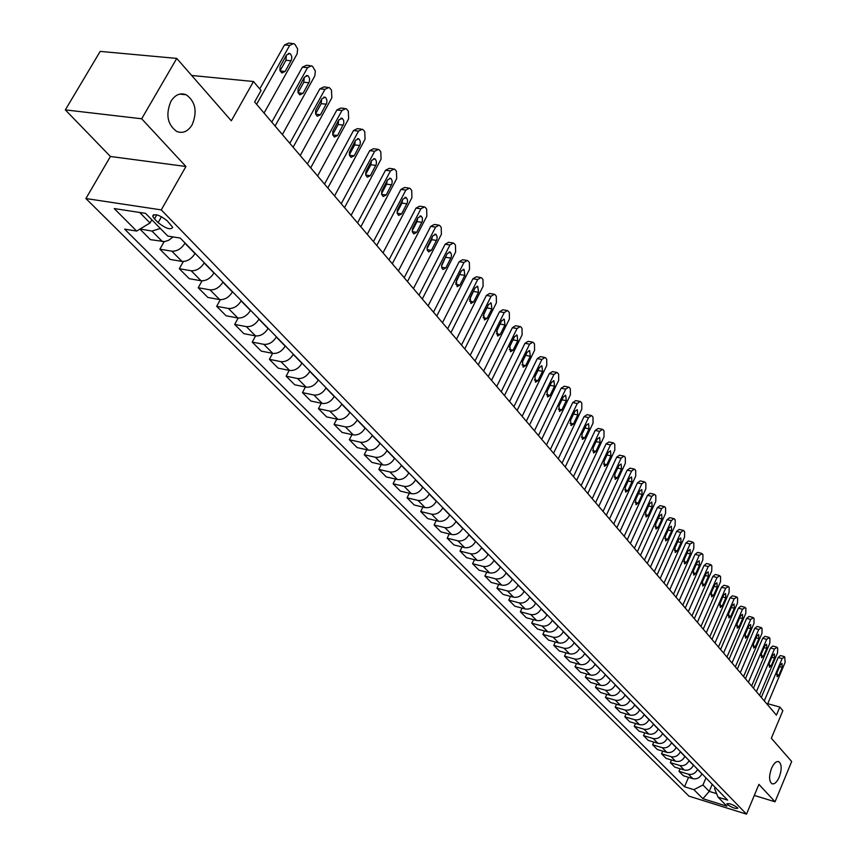 <?xml version="1.0" encoding="UTF-8"?>
<svg xmlns="http://www.w3.org/2000/svg" width="857" height="857" viewBox="0 0 857 857"><rect width="100%" height="100%" fill="white"/><g stroke="black" fill="none" stroke-linecap="round" stroke-linejoin="round"><path stroke-width="1.29" d="M771.504 768.386C773.892 763.169 776.346 760.941 778.874 761.702C781.777 764.294 781.916 769.404 779.281 777.02C776.913 782.259 774.449 784.498 771.9 783.748C768.997 781.156 768.858 776.046 771.504 768.386M170.918 101.308C175.182 94.666 180.291 92.492 186.248 94.784C195.567 101.694 197.517 111.721 192.118 124.865C187.887 131.56 182.755 133.756 176.724 131.464C167.404 124.586 165.476 114.538 170.918 101.308M737.406 807.615C732.703 804.434 729.189 803.159 726.875 803.802L727.282 804.466C731.985 807.648 735.488 808.912 737.813 808.269L737.406 807.615M85.904 198.535L688.942 796.142L746.511 814.15L161.277 209.89L85.904 198.535L110.424 156.477L185.926 166.494L141.684 118.78L65.325 109.889L110.424 156.477M65.325 109.889L100.194 51.399L176.756 58.415L231.315 120.805L253.49 81.511L191.668 75.47M754.299 795.435L775.049 801.788L791.675 761.519L771.332 738.252L782.859 710.657L779.816 707.046L767.743 703.715M141.684 118.78L176.756 58.415M253.49 81.511L261.064 90.521L254.625 101.972L776.421 715.156L779.816 707.046M154.496 218.931L158.138 222.659C165.819 228.605 170.682 230.169 172.707 227.362L167.34 220.913C159.616 214.914 154.731 213.339 152.707 216.178L154.496 218.931L156.81 214.85M139.702 212.472L150.018 222.959L136.659 231.069L124.629 229.14L684.507 786.758L688.546 777.342M136.659 231.069L114.227 208.572L145.54 213.361L167.79 236.061L180.227 238.053L727.647 800.149L718.059 797.171L726.897 806.191L702.89 798.692L693.902 789.672L684.507 786.758M185.926 166.494L161.277 209.89M775.049 801.788L758.906 784.38L746.511 814.15M718.059 797.171L714.567 788.558L715.113 787.272M712.242 784.326L709.253 791.386L716.634 793.668M151.828 219.778L150.018 222.959M185.091 243.034L184.962 243.259C181.341 248.776 176.97 251.412 171.839 251.176L159.895 249.194L164.148 241.653M195.139 253.351L195.01 253.576C191.422 259.06 187.072 261.674 181.963 261.417L170.05 259.403L159.895 249.194M204.287 262.756L204.17 262.97C200.613 268.434 196.274 271.026 191.186 270.758L179.306 268.712L183.334 261.514M214.079 272.805L213.961 273.029C210.436 278.461 206.13 281.032 201.052 280.753L189.204 278.675L179.306 268.712M223.002 281.974L222.884 282.189C219.392 287.598 215.107 290.148 210.04 289.848L198.235 287.748L202.048 280.85M232.558 291.776L232.44 291.991C228.969 297.368 224.705 299.907 219.66 299.596L207.887 297.454L198.235 287.748M241.256 300.711L241.138 300.925C237.7 306.281 233.458 308.799 228.433 308.466L216.682 306.313L220.324 299.682M250.565 310.277L250.448 310.491C247.041 315.815 242.831 318.311 237.807 317.968L226.098 315.783L216.682 306.313M259.06 318.997L258.943 319.211C255.557 324.503 251.369 326.978 246.366 326.624L234.689 324.417L238.16 318.022M268.145 328.317L268.027 328.531C264.674 333.812 260.507 336.265 255.515 335.901L243.87 333.662L234.689 324.417M276.425 336.822L276.308 337.037C272.987 342.286 268.83 344.728 263.86 344.343L252.247 342.082L255.579 335.912M285.295 345.928L285.177 346.142C281.878 351.37 277.754 353.78 272.794 353.395L261.224 351.102L252.247 342.082M293.373 354.23L293.265 354.444C289.987 359.64 285.884 362.04 280.946 361.643L269.398 359.329L272.59 353.352M302.028 363.122L301.921 363.325C298.675 368.499 294.583 370.888 289.666 370.47L278.15 368.135L269.398 359.329M309.923 371.22L309.816 371.435C306.592 376.587 302.521 378.944 297.615 378.526L286.142 376.169L289.205 370.374M318.375 379.897L318.268 380.112C315.065 385.232 311.027 387.578 306.131 387.15L294.69 384.772L286.142 376.169M326.089 387.814L325.981 388.017C322.8 393.127 318.772 395.452 313.908 395.013L302.489 392.624L305.435 387M334.337 396.288L334.23 396.502C331.081 401.579 327.074 403.883 322.221 403.433L310.845 401.022L302.489 392.624M341.868 404.022L341.761 404.225C338.633 409.282 334.648 411.585 329.806 411.114L318.461 408.682L321.3 403.24M349.935 412.303L349.827 412.506C346.721 417.541 342.757 419.823 337.937 419.341L326.624 416.898L318.461 408.682M357.294 419.855L357.187 420.059C354.112 425.072 350.159 427.332 345.35 426.85L334.069 424.386L336.801 419.094M365.168 427.954L365.071 428.157C362.018 433.139 358.087 435.388 353.298 434.895L342.05 432.41L334.069 424.386M372.367 435.335L372.259 435.538C369.228 440.498 365.318 442.737 360.54 442.233L349.335 439.727L351.959 434.595M380.069 443.251L379.972 443.444C376.951 448.393 373.074 450.6 368.306 450.096L357.123 447.579L349.335 439.727M387.096 450.471L387 450.664C384.011 455.581 380.144 457.788 375.398 457.263L364.246 454.735L366.785 449.754M394.638 458.206L394.531 458.399C391.563 463.294 387.718 465.48 382.983 464.955L371.874 462.405L364.246 454.735M401.505 465.265L401.408 465.458C398.462 470.332 394.627 472.507 389.914 471.971L378.837 469.411L381.279 464.558M408.875 472.828L408.778 473.021C405.854 477.874 402.04 480.027 397.337 479.492L386.293 476.91L378.837 469.411M415.602 479.738L415.506 479.931C412.603 484.762 408.8 486.905 404.118 486.348L393.106 483.766L395.463 479.052M422.812 487.13L422.715 487.333C419.834 492.132 416.052 494.264 411.381 493.707L400.401 491.104L393.106 483.766M429.389 493.889L429.293 494.082C426.432 498.87 422.672 500.981 418.012 500.424L407.064 497.799L409.346 493.225M436.438 501.131L436.342 501.324C433.503 506.091 429.764 508.19 425.126 507.612L414.21 504.987L407.064 497.799M442.876 507.74L442.78 507.933C439.962 512.679 436.234 514.768 431.617 514.189L420.723 511.543L422.93 507.087M449.786 514.832L449.689 515.025C446.883 519.749 443.176 521.817 438.57 521.227L427.718 518.581L420.723 511.543M456.085 521.302L455.988 521.495C453.203 526.198 449.518 528.255 444.922 527.666L434.103 524.998L436.234 520.66M462.844 528.233L462.748 528.426C459.984 533.118 456.31 535.154 451.735 534.554L440.948 531.886L434.103 524.998M469.015 534.575L468.918 534.768C466.176 539.428 462.523 541.463 457.949 540.853L447.193 538.175L449.261 533.943M475.624 541.367L475.539 541.56C472.807 546.198 469.175 548.223 464.623 547.612L453.899 544.913L447.193 538.175M481.666 547.569L481.58 547.762C478.87 552.39 475.249 554.393 470.718 553.772L460.016 551.072L462.019 546.948M488.147 554.222L488.062 554.415C485.373 559.021 481.763 561.014 477.242 560.392L466.583 557.671L460.016 551.072M494.071 560.307L493.975 560.489C491.307 565.074 487.719 567.055 483.209 566.423L472.582 563.702L474.51 559.696M500.413 566.82L500.327 567.002C497.671 571.576 494.103 573.537 489.604 572.904L479.009 570.173L472.582 563.702M506.219 572.776L506.123 572.958C503.488 577.511 499.931 579.461 495.453 578.829L484.891 576.086L486.755 572.176M512.432 579.161L512.347 579.343C509.722 583.874 506.187 585.813 501.72 585.17L491.19 582.428L484.891 576.086M518.11 584.999L518.024 585.181C515.421 589.691 511.897 591.619 507.451 590.966L496.953 588.213L498.763 584.399M524.205 591.255L524.12 591.437C521.538 595.926 518.024 597.843 513.589 597.19L503.123 594.426L496.953 588.213M529.776 596.975L529.69 597.158C527.119 601.625 523.627 603.532 519.213 602.878L508.769 600.104L510.526 596.376M535.754 603.103L535.668 603.285C533.118 607.742 529.637 609.638 525.234 608.973L514.821 606.199L508.769 600.104M541.206 608.706L541.131 608.888C538.592 613.323 535.122 615.208 530.729 614.544L520.36 611.759L522.063 608.127M547.066 614.726L546.98 614.908C544.463 619.322 541.013 621.196 536.643 620.522L526.294 617.726L520.36 611.759M552.422 620.222L552.337 620.404C549.83 624.796 546.402 626.66 542.031 625.985L531.715 623.189L533.375 619.643M558.164 626.113L558.078 626.296C555.593 630.677 552.176 632.53 547.827 631.845L537.543 629.049L531.715 623.189M563.413 631.513L563.328 631.684C560.853 636.044 557.446 637.887 553.119 637.201L542.867 634.394L544.474 630.934M569.048 637.287L568.962 637.469C566.509 641.807 563.113 643.639 558.796 642.954L548.576 640.136L542.867 634.394M574.19 642.579L574.115 642.75C571.673 647.078 568.287 648.899 563.981 648.213L553.793 645.385L555.357 642.011M579.718 648.246L579.643 648.428C577.211 652.734 573.847 654.544 569.551 653.848L559.396 651.02L553.793 645.385M584.774 653.441L584.688 653.612C582.278 657.908 578.925 659.697 574.651 659.001L564.517 656.173L566.027 652.873M590.194 659.001L590.109 659.183C587.709 663.457 584.378 665.236 580.114 664.539L570.012 661.7L564.517 656.173M595.144 664.089L595.069 664.271C592.68 668.524 589.359 670.303 585.106 669.596L575.036 666.757L576.515 663.532M600.468 669.553L600.393 669.724C598.015 673.966 594.715 675.734 590.473 675.027L580.435 672.188L575.036 666.757M605.331 674.545L605.256 674.727C602.899 678.948 599.6 680.704 595.379 679.987L585.363 677.148L586.799 673.988M610.548 679.912L610.473 680.083C608.127 684.293 604.849 686.039 600.639 685.321L590.655 682.472L585.363 677.148M615.326 684.807L615.251 684.979C612.916 689.178 609.648 690.913 605.449 690.196L595.497 687.346L596.89 684.25M620.447 690.078L620.372 690.249C618.058 694.416 614.812 696.152 610.623 695.423L600.703 692.574L595.497 687.346M625.139 694.888L625.064 695.059C622.76 699.216 619.525 700.93 615.347 700.212L605.449 697.352L606.81 694.331M630.174 700.051L630.099 700.223C627.806 704.368 624.582 706.072 620.425 705.343L610.559 702.483L605.449 697.352M634.769 704.775L634.694 704.947C632.423 709.071 629.209 710.774 625.064 710.046L615.23 707.186L616.547 704.218M639.708 709.853L639.643 710.024C637.372 714.127 634.18 715.82 630.045 715.092L620.232 712.221L615.23 707.186M644.228 714.492L644.164 714.663C641.904 718.755 638.722 720.437 634.598 719.709L624.817 716.838L626.103 713.935M649.081 719.473L649.017 719.644C646.778 723.726 643.596 725.397 639.493 724.658L629.745 721.787L624.817 716.838M653.527 724.036L653.452 724.197C651.224 728.268 648.063 729.928 643.971 729.189L634.244 726.318L635.498 723.479M658.294 728.932L658.219 729.093C656.001 733.142 652.863 734.803 648.77 734.053L639.086 731.182L634.244 726.318M662.654 733.41L662.579 733.571C660.383 737.609 657.244 739.248 653.173 738.509L643.511 735.627L644.732 732.853M667.335 738.22L667.26 738.38C665.075 742.398 661.958 744.037 657.897 743.287L648.256 740.416L643.511 735.627M671.62 742.623L671.545 742.783C669.371 746.79 666.264 748.418 662.215 747.668L652.606 744.787L653.795 742.066M676.227 747.347L676.152 747.508C673.988 751.493 670.892 753.11 666.853 752.36L657.276 749.479L652.606 744.787M680.437 751.664L680.362 751.825C678.208 755.799 675.123 757.417 671.106 756.667L661.55 753.774L662.707 751.118M684.957 756.313L684.882 756.474C682.75 760.427 679.676 762.034 675.659 761.284L666.135 758.391L661.55 753.774M689.092 760.555L689.028 760.716C686.896 764.669 683.832 766.254 679.837 765.505L670.335 762.623L671.47 760.009M693.538 765.119L693.474 765.28C691.353 769.211 688.3 770.797 684.314 770.047L674.855 767.154L670.335 762.623M697.609 769.297L697.534 769.457C695.434 773.378 692.392 774.953 688.417 774.192L678.98 771.311L680.083 768.75M701.979 773.785L701.904 773.946C699.815 777.845 696.784 779.42 692.831 778.659L683.415 775.767L678.98 771.311M705.975 777.899L702.954 784.991L709.253 791.386L702.89 798.692M160.345 228.465L151.978 231.069L140.077 228.99M173.114 236.907L168.583 240.324L164.565 241.61L150.404 239.639L139.98 229.162M693.902 789.672L702.954 784.991M256.607 104.297L289.677 45.389L293.78 43.514L295.054 44.553L297.636 48.935L297.143 53.841L264.063 113.06M291.98 43.364L288.605 43.086L284.503 44.96L259.746 88.957M286.484 55.019L289.795 53.509L290.544 54.045L291.755 56.53L291.584 59.647L285.135 71.442L281.803 72.963L279.971 70.542L280.014 66.835L286.484 55.019M286.367 55.244L285.949 60.279L280.057 70.799M275.097 126.033L307.556 67.639L311.584 65.764L312.816 66.75L315.333 71.035L314.83 75.877L282.371 134.57M309.88 65.603L306.442 65.293L302.403 67.178L271.798 122.155M304.417 77.162L307.663 75.652L308.391 76.166L309.559 78.608L309.377 81.672L303.057 93.349L299.779 94.881L298.011 92.513L298.065 88.871L304.417 77.162M304.256 77.441L303.796 82.251L298.043 92.61M293.126 147.211L324.974 89.342L328.938 87.446L330.116 88.4L331.488 90.103L331.82 97.859L300.207 155.535M327.331 87.285L323.828 86.943L319.865 88.839L289.816 143.323M321.889 98.748L325.082 97.227L325.789 97.73L326.913 100.119L326.731 103.129L320.518 114.699L317.294 116.241L315.59 113.927L315.655 110.349L321.889 98.748M321.696 99.091L321.182 103.665L315.58 113.863M310.695 167.865L341.964 110.489L345.864 108.582L346.999 109.503L348.328 111.174L348.638 118.802L317.593 175.974M344.343 108.421L340.786 108.057L336.887 109.953L307.384 163.976M338.922 119.798L342.425 118.47L343.711 120.537L343.796 123.483L337.551 135.524L334.38 137.066L332.73 134.806L332.795 131.292L338.922 119.798M338.697 120.205L338.14 124.544L332.677 134.592M327.824 187.994L358.537 131.121L362.372 129.203L363.464 130.093L364.761 131.71L365.05 139.23L334.562 195.91M360.926 129.043L357.326 128.646L353.491 130.553L324.514 184.105M355.537 140.323L358.622 138.78L359.297 139.263L360.347 141.555L360.154 144.469L354.166 155.824L351.049 157.388L349.442 155.171L349.377 152.278L355.537 140.323M355.28 140.805L354.691 144.908L349.356 154.796M344.535 207.63L374.702 151.25L378.473 149.332L379.522 150.179L380.787 151.764L381.054 159.166L351.102 215.353M377.101 149.161L373.459 148.743L369.688 150.661L341.225 203.741M371.745 160.355L374.788 158.802L375.441 159.273L376.459 161.523L376.255 164.383L370.374 175.642L367.31 177.206L365.757 175.032L365.843 171.636L371.745 160.355M371.445 160.923L370.835 164.78L365.639 174.496M360.84 226.794L390.481 170.897L394.188 168.968L395.195 169.782L396.437 171.336L396.684 178.62L367.257 234.325M392.892 168.808L389.207 168.347L385.5 170.275L357.54 222.906M387.568 179.895L390.556 178.342L391.199 178.802L392.174 181.009L391.97 183.816L386.196 194.978L383.175 196.553L381.665 194.421L381.772 191.079L387.568 179.895M387.225 180.559L386.582 184.18L381.536 193.714M376.759 245.488L405.886 190.072L409.539 188.133L410.503 188.926L411.714 190.436L411.938 197.624L383.015 252.847M408.296 187.972L404.59 187.49L400.926 189.429L373.448 241.61M403.015 198.985L406.282 197.613L407.525 200.024L407.311 202.798L401.633 213.864L398.666 215.439L397.209 213.35L397.316 210.061L403.015 198.985M402.619 199.735L401.965 203.12L397.059 212.472M392.292 263.752L420.926 208.808L424.515 206.858L425.458 207.619L426.636 209.097L426.84 216.168L398.409 270.93M423.337 206.698L419.598 206.194L415.999 208.133L388.992 259.875M418.098 217.614L421.301 216.232L422.415 218.096L422.297 221.331L416.716 232.301L413.792 233.886L412.378 231.84L412.496 228.605L418.098 217.614M417.648 218.471L416.995 221.62L412.228 230.779M407.461 281.578L435.613 227.094L439.159 225.145L440.059 225.873L441.205 227.319L441.398 234.293L413.438 288.595M438.034 224.984L434.274 224.448L430.728 226.398L404.172 277.711M432.828 235.814L435.988 234.422L437.156 236.746L436.941 239.435L431.446 250.308L428.575 251.894L427.193 249.89L427.182 247.234L432.828 235.814M432.324 236.789L431.671 239.692L427.043 248.648M422.287 298.997L449.968 244.973L453.449 243.013L454.328 243.72L455.453 245.123L455.624 252.012L428.114 305.853M452.389 242.852L448.597 242.295L445.115 244.256L418.998 295.129M447.225 253.597L450.321 252.194L451.457 254.486L451.243 257.121L445.844 267.898L443.015 269.494L441.805 267.984L441.666 264.92L447.225 253.597M446.658 254.7L441.537 266.088M436.77 316.019L464.001 262.435L467.429 260.474L468.265 261.16L469.368 262.531L469.529 269.312L442.469 322.714M466.412 260.324L462.609 259.746L459.181 261.706L433.481 312.152M461.291 270.973L464.055 269.398L464.848 275.365L459.909 285.092L457.124 286.699L456.331 280.732L461.291 270.973M460.659 272.226L455.699 283.121M450.921 332.645L477.713 279.521L481.088 277.55L481.902 278.204L482.973 279.553L483.112 286.238L456.492 339.19M480.124 277.389L476.299 276.79L472.925 278.761L447.643 328.788M475.046 287.963L477.756 286.377L478.517 292.258L473.653 301.91L470.922 303.507L470.172 297.636L475.046 287.963M474.328 289.377L469.561 299.746M464.751 348.906L491.125 296.211L494.446 294.24L495.228 294.872L496.289 296.19L496.407 302.789L470.204 355.312M493.536 294.09L489.69 293.469L486.369 295.44L461.484 345.06M488.49 304.578L491.168 302.992L491.886 308.766L487.108 318.343L484.409 319.95L483.691 314.176L488.49 304.578M487.687 306.174L483.134 315.976M478.281 364.803L504.237 312.548L507.515 310.566L508.265 311.187L509.304 312.473L509.412 318.975L483.616 371.07M506.637 310.416L502.791 309.773L499.513 311.755L475.024 360.968M501.645 320.829L504.28 319.233L504.966 324.932L500.252 334.423L497.596 336.03L496.921 330.341L501.645 320.829M500.734 322.65L496.417 331.809M491.522 380.358L517.071 328.52L520.295 326.538L521.024 327.138L522.031 328.402L522.127 334.819L496.728 386.486M519.46 326.399L515.603 325.735L512.368 327.717L488.265 376.534M514.511 336.715L517.103 335.13L517.757 340.732L513.129 350.159L510.504 351.766L509.861 346.164L514.511 336.715M513.461 338.836L509.454 347.224M504.462 395.57L529.626 344.16L532.808 342.168L533.515 342.746L534.5 343.978L534.575 350.32L509.561 401.569M532.004 342.029L528.137 341.354L524.955 343.325L501.216 391.756M527.098 352.27L529.658 350.674L530.279 356.201L525.716 365.543L523.134 367.16L522.513 361.643L527.098 352.27M525.823 354.873L522.309 362.125M517.135 410.46L541.924 359.458L545.052 357.476L545.727 358.033L546.702 359.233L546.766 365.489L522.127 416.331M544.291 357.337L540.413 356.63L537.285 358.622L513.9 406.657M539.417 367.492L541.935 365.896L542.535 371.338L538.035 380.615L535.496 382.222L534.907 376.791L539.417 367.492M529.54 425.029L553.954 374.445L557.039 372.452L557.693 372.988L558.635 374.177L558.689 380.347L534.425 430.782M556.311 372.313L552.433 371.595L549.337 373.588L526.305 421.237M551.479 382.404L553.965 380.797L554.533 386.164L550.098 395.366L547.602 396.973L547.034 391.617L551.479 382.404M541.678 439.298L565.727 389.11L568.769 387.118L569.412 387.643L570.333 388.799L570.376 394.895L546.466 444.922M568.073 386.989L564.195 386.25L561.153 388.242L538.453 435.517M563.295 396.995L565.738 395.388L566.284 400.68L561.913 409.807L559.45 411.424L558.914 406.132L563.295 396.995M553.568 453.267L577.275 403.476L580.264 401.483L580.885 401.987L581.796 403.122L581.817 409.143L558.25 458.784M579.6 401.355L575.722 400.605L572.722 402.597L550.355 449.497M574.865 411.285L577.275 409.678L577.789 414.895L573.483 423.947L571.062 425.565L570.548 420.358L574.865 411.285M565.213 466.958L588.577 417.552L591.523 415.559L592.123 416.041L593.012 417.155L593.033 423.101L569.798 472.357M590.891 415.431L587.013 414.67L584.056 416.652L562.01 463.187M586.199 425.286L588.566 423.679L589.059 428.821L584.828 437.809L582.428 439.427L581.946 434.285L586.199 425.286M576.622 480.359L599.654 431.339L602.557 429.346L603.135 429.818L604.014 430.91L604.014 436.781L581.121 485.651M601.957 429.228L598.068 428.446L595.154 430.439L573.429 476.61M597.297 439.009L599.643 437.402L600.104 442.469L595.926 451.382L593.569 453.01L593.108 447.932L597.297 439.009M587.795 493.503L610.505 444.858L613.376 442.865L613.933 443.315L614.79 444.387L614.79 450.193L592.208 498.678M612.798 442.748L608.92 441.944L606.038 443.937L584.613 489.754M608.181 452.453L610.495 450.846L610.934 455.849L606.81 464.698L604.485 466.315L604.046 461.312L608.181 452.453M598.754 506.369L621.143 458.109L623.971 456.106L624.517 456.556L625.353 457.606L625.342 463.326L603.071 511.447M623.414 455.999L619.547 455.185L616.708 457.177L595.583 502.641M618.85 465.63L621.121 464.023L621.55 468.961L617.479 477.735L615.187 479.352L614.769 474.424L618.85 465.63M609.488 518.988L631.577 471.093L634.362 469.1L634.898 469.529L635.712 470.557L635.69 476.213L613.73 523.97M633.837 468.983L629.97 468.168L627.174 470.161L606.327 515.271M629.306 478.549L631.555 476.942L631.952 481.816L627.945 490.525L625.685 492.143L625.289 487.279L629.306 478.549M620.018 531.361L641.807 483.83L644.56 481.838L645.064 482.255L645.878 483.262L645.846 488.854L624.175 536.246M644.046 481.73L640.179 480.895L637.426 482.887L616.869 527.666M639.568 491.222L641.775 489.615L642.161 494.425L638.208 503.07L635.98 504.687L635.594 499.877L639.568 491.222M630.345 543.499L651.834 496.321L654.555 494.328L655.048 494.735L655.841 495.721L655.798 501.249L634.416 548.287M654.062 494.221L650.206 493.375L647.485 495.367L627.206 539.814M649.627 503.648L651.802 502.041L652.166 506.787L648.267 515.368L646.071 516.985L645.707 512.24L649.627 503.648M640.468 555.4L661.679 508.576L664.357 506.583L664.839 506.98L665.61 507.944L665.568 513.418L644.464 560.092M663.886 506.476L660.04 505.63L657.362 507.612L637.34 551.726M659.494 515.839L661.647 514.232L661.99 518.913L658.133 527.441L655.969 529.048L655.626 524.366L659.494 515.839M650.409 567.077L671.342 520.606L673.977 518.614L674.448 518.988L675.209 519.942L675.145 525.352L654.33 571.683M673.527 518.506L669.692 517.649L667.046 519.631L647.292 563.413M669.178 527.794L671.299 526.198L671.62 530.826L667.817 539.278L665.685 540.896L665.364 536.268L669.178 527.794M660.158 578.529L680.812 532.401L683.425 530.408L683.875 530.783L684.625 531.715L684.55 537.06L664.004 583.049M682.986 530.312L679.162 529.433L676.548 531.426L657.051 574.886M678.669 539.535L680.769 537.928L681.079 542.502L677.33 550.89L675.22 552.508L674.909 547.944L678.669 539.535M669.724 589.777L690.11 543.981L693.131 542.352L693.859 543.274L693.784 548.555L673.495 594.212M692.274 541.903L688.45 541.013L685.879 542.995L666.628 586.134M688 551.051L690.067 549.455L690.356 553.965L686.65 562.299L684.572 563.906L684.282 559.396L688 551.051M679.108 600.811L699.248 555.347L702.215 553.718L702.933 554.618L702.847 559.846L682.815 605.16M701.39 553.268L697.577 552.379L695.027 554.361L676.034 597.19M697.148 562.363L699.194 560.767L699.473 565.224L695.809 573.494L693.752 575.101L693.484 570.644L697.148 562.363M688.332 611.641L708.214 566.52L711.128 564.87L711.835 565.759L711.749 570.923L691.974 615.915M710.335 564.442L706.532 563.542L704.026 565.524L685.257 608.031M706.136 573.462L708.15 571.865L708.418 576.279L704.808 584.485L702.772 586.092L702.515 581.689L706.136 573.462M697.384 622.278L717.02 577.479L719.891 575.829L720.587 576.697L720.491 581.807L700.951 626.478M719.119 575.401L715.327 574.501L712.853 576.472L694.32 618.679M714.963 584.367L716.955 582.771L717.202 587.131L713.635 595.283L711.631 596.89L711.385 592.541L714.963 584.367M706.264 632.723L725.665 588.245L728.493 586.584L729.178 587.441L729.082 592.498L709.778 636.847M727.754 586.177L723.972 585.256L721.53 587.238L703.222 629.145M723.629 595.079L725.6 593.483L725.825 597.79L722.301 605.888L720.33 607.484L720.105 603.189L723.629 595.079M714.995 642.986L734.16 598.818L736.945 597.158L737.62 597.993L737.513 602.996L718.445 647.035M736.227 596.761L732.456 595.829L730.046 597.811L711.963 639.418M732.146 605.599L734.085 604.003L734.31 608.266L730.828 616.301L728.879 617.897L728.654 613.644L732.146 605.599M723.576 653.055L742.505 609.209L745.258 607.538L745.911 608.363L745.804 613.312L726.961 657.04M744.551 607.152L740.802 606.22L738.413 608.191L720.555 649.51M740.512 615.937L742.43 614.351L742.633 618.55L739.195 626.531L737.266 628.127L737.063 623.928L740.512 615.937M732.007 662.964L750.7 619.418L753.41 617.747L754.064 618.55L753.946 623.457L735.327 666.875M752.735 617.372L748.997 616.429L746.64 618.4L728.996 659.419M748.739 626.092L750.625 624.507L750.818 628.663L747.422 636.59L745.515 638.186L745.333 634.03L748.739 626.092M740.277 672.691L758.766 629.456L761.434 627.774L762.066 628.567L761.948 633.419L743.555 676.537M760.78 627.41L757.052 626.467L754.728 628.427L737.288 669.167M756.817 636.076L758.681 634.491L758.863 638.594L755.499 646.467L753.624 648.063L753.442 643.95L756.817 636.076M748.418 682.258L766.683 639.322L769.318 637.629L769.94 638.411L769.811 643.221L751.632 686.039M768.686 637.276L764.969 636.333L762.676 638.294L745.429 678.744M764.755 645.878L766.597 644.303L766.769 648.363L763.448 656.183L761.594 657.769L761.423 653.709L764.755 645.878M756.42 691.653L774.471 649.017L777.074 647.324L777.685 648.096L777.545 652.852L759.581 695.37M776.453 646.981L772.757 646.028L770.486 647.988L753.442 688.16M772.564 655.53L774.385 653.945L774.546 657.972L771.257 665.728L769.425 667.324L769.275 663.297L772.564 655.53M764.283 700.897L782.13 658.551L784.691 656.858L785.151 662.322L767.39 704.55M784.091 656.516L780.406 655.562L778.167 657.512L761.316 697.416M780.234 665.011L782.034 663.436L782.184 667.41L778.938 675.123L777.128 676.709L776.988 672.734L780.234 665.011M195.01 253.576L184.962 243.259M213.961 273.029L204.17 262.97M232.44 291.991L222.884 282.189M250.448 310.491L241.138 300.925M268.027 328.531L258.943 319.211M285.177 346.142L276.308 337.037M301.921 363.325L293.265 354.444M318.268 380.112L309.816 371.435M334.23 396.502L325.981 388.017M349.827 412.506L341.761 404.225M365.071 428.157L357.187 420.059M379.972 443.444L372.259 435.538M394.531 458.399L387 450.664M408.778 473.021L401.408 465.458M422.715 487.333L415.506 479.931M436.342 501.324L429.293 494.082M449.689 515.025L442.78 507.933M462.748 528.426L455.988 521.495M475.539 541.56L468.918 534.768M488.062 554.415L481.58 547.762M500.327 567.002L493.975 560.489M512.347 579.343L506.123 572.958M524.12 591.437L518.024 585.181M535.668 603.285L529.69 597.158M546.98 614.908L541.131 608.888M558.078 626.296L552.337 620.404M568.962 637.469L563.328 631.684M579.643 648.428L574.115 642.75M590.109 659.183L584.688 653.612M600.393 669.724L595.069 664.271M610.473 680.083L605.256 674.727M620.372 690.249L615.251 684.979M630.099 700.223L625.064 695.059M639.643 710.024L634.694 704.947M649.017 719.644L644.164 714.663M658.219 729.093L653.452 724.197M667.26 738.38L662.579 733.571M676.152 747.508L671.545 742.783M684.882 756.474L680.362 751.825M693.474 765.28L689.028 760.716M701.904 773.946L697.534 769.457M162.369 241.588L151.978 231.069M181.963 261.417L171.839 251.176M201.052 280.753L191.186 270.758M219.66 299.596L210.04 289.848M237.807 317.968L228.433 308.466M255.515 335.901L246.366 326.624M272.794 353.395L263.86 344.343M289.666 370.47L280.946 361.643M306.131 387.15L297.615 378.526M322.221 403.433L313.908 395.013M337.937 419.341L329.806 411.114M353.298 434.895L345.35 426.85M368.306 450.096L360.54 442.233M382.983 464.955L375.398 457.263M397.337 479.492L389.914 471.971M411.381 493.707L404.118 486.348M425.126 507.612L418.012 500.424M438.57 521.227L431.617 514.189M451.735 534.554L444.922 527.666M464.623 547.612L457.949 540.853M477.242 560.392L470.718 553.772M489.604 572.904L483.209 566.423M501.72 585.17L495.453 578.829M513.589 597.19L507.451 590.966M525.234 608.973L519.213 602.878M536.643 620.522L530.729 614.544M547.827 631.845L542.031 625.985M558.796 642.954L553.119 637.201M569.551 653.848L563.981 648.213M580.114 664.539L574.651 659.001M590.473 675.027L585.106 669.596M600.639 685.321L595.379 679.987M610.623 695.423L605.449 690.196M620.425 705.343L615.347 700.212M630.045 715.092L625.064 710.046M639.493 724.658L634.598 719.709M648.77 734.053L643.971 729.189M657.897 743.287L653.173 738.509M666.853 752.36L662.215 747.668M675.659 761.284L671.106 756.667M684.314 770.047L679.837 765.505M692.831 778.659L688.417 774.192M161.502 216.714L158.138 222.659M284.503 44.96L289.677 45.389M291.123 60.74L285.949 60.279M285.135 71.442L280.121 70.97M302.403 67.178L307.556 67.639M308.927 82.743L303.796 82.251M303.057 93.349L298.118 92.845M319.865 88.839L324.974 89.342M326.292 104.19L321.182 103.665M320.518 114.699L315.665 114.174M336.887 109.953L341.964 110.489M343.218 125.101L338.14 124.544M337.551 135.524L332.784 134.977M353.491 130.553L358.537 131.121M359.726 145.497L354.691 144.908M354.166 155.824L349.474 155.256M369.688 150.661L374.702 151.25M375.837 165.401L370.835 164.78M370.374 175.642L365.757 175.053M385.5 170.275L390.481 170.897M391.563 184.823L386.582 184.18M386.196 194.978L381.654 194.378M400.926 189.429L405.886 190.072M406.914 203.795L401.965 203.12M401.633 213.864L397.177 213.243M415.999 208.133L420.926 208.808M421.901 222.317L416.995 221.62M416.716 232.301L412.335 231.658M430.728 226.398L435.613 227.094M436.545 240.41L431.671 239.692M431.446 250.308L427.15 249.655M445.115 244.256L449.968 244.973M450.857 258.086L446.015 257.346M445.844 267.898L441.612 267.245M459.181 261.706L464.001 262.435M464.848 275.365L460.027 274.604M459.909 285.092L455.763 284.428M472.925 278.761L477.713 279.521M478.517 292.258L473.728 291.476M473.653 301.91L469.582 301.236M486.369 295.44L491.125 296.211M491.886 308.766L487.13 307.974M487.108 318.343L483.102 317.658M499.513 311.755L504.237 312.548M504.966 324.932L500.242 324.117M500.252 334.423L496.332 333.737M512.368 327.717L517.071 328.52M517.757 340.732L513.064 339.908M513.129 350.159L509.262 349.463M524.955 343.325L529.626 344.16M530.279 356.201L525.62 355.355M525.716 365.543L521.924 364.846M537.285 358.622L541.924 359.458M542.535 371.338L537.96 370.492M538.035 380.615L534.318 379.908M549.337 373.588L553.954 374.445M554.533 386.164L550.076 385.318M550.098 395.366L546.455 394.659M561.153 388.242L565.727 389.11M566.284 400.68L561.935 399.833M561.913 409.807L558.336 409.1M572.722 402.597L577.275 403.476M577.789 414.895L573.547 414.06M573.483 423.947L569.969 423.24M584.056 416.652L588.577 417.552M589.059 428.821L584.924 427.986M584.828 437.809L581.367 437.102M595.154 430.439L599.654 431.339M600.104 442.469L596.065 441.644M595.926 451.382L592.53 450.675M606.038 443.937L610.505 444.858M610.934 455.849L606.981 455.024M606.81 464.698L603.478 463.98M616.708 457.177L621.143 458.109M621.55 468.961L617.683 468.136M617.479 477.735L614.212 477.028M627.174 470.161L631.577 471.093M631.952 481.816L628.181 481.002M627.945 490.525L624.732 489.818M637.426 482.887L641.807 483.83M642.161 494.425L638.465 493.611M638.208 503.07L635.048 502.363M647.485 495.367L651.834 496.321M652.166 506.787L648.556 505.984M648.267 515.368L645.16 514.671M657.362 507.612L661.679 508.576M661.99 518.913L658.455 518.121M658.133 527.441L655.091 526.734M667.046 519.631L671.342 520.606M671.62 530.826L668.171 530.033M667.817 539.278L664.828 538.582M676.548 531.426L680.812 532.401M681.079 542.502L677.694 541.72M677.33 550.89L674.384 550.205M685.879 542.995L690.11 543.981M690.356 553.965L687.046 553.193M686.65 562.299L683.757 561.614M695.027 554.361L699.248 555.347M699.473 565.224L696.227 564.452M695.809 573.494L692.97 572.808M704.026 565.524L708.214 566.52M708.418 576.279L705.236 575.508M704.808 584.485L702.012 583.799M712.853 576.472L717.02 577.479M717.202 587.131L714.085 586.37M713.635 595.283L710.882 594.608M721.53 587.238L725.665 588.245M725.825 597.79L722.783 597.04M722.301 605.888L719.601 605.213M730.046 597.811L734.16 598.818M734.31 608.266L731.321 607.517M730.828 616.301L728.171 615.626M738.413 608.191L742.505 609.209M742.633 618.55L739.709 617.811M739.195 626.531L736.581 625.867M746.64 618.4L750.7 619.418M750.818 628.663L747.947 627.935M747.422 636.59L744.851 635.926M754.728 628.427L758.766 629.456M758.863 638.594L756.045 637.876M755.499 646.467L752.982 645.814M762.676 638.294L766.683 639.322M766.769 648.363L764.005 647.646M763.448 656.183L760.962 655.53M770.486 647.988L774.471 649.017M774.546 657.972L771.825 657.265M771.257 665.728L768.815 665.086M778.167 657.512L782.13 658.551M782.184 667.41L779.527 666.714M778.938 675.123L776.538 674.48M778.874 761.702L778.156 761.498M186.248 94.784L179.691 94.099M153.542 214.7L152.707 216.178M289.795 53.509L288.359 53.391M307.663 75.652L306.303 75.523M325.082 97.227L323.796 97.098M342.061 118.266L340.85 118.127M358.622 138.78L357.476 138.652M374.788 158.802L373.695 158.674M390.556 178.342L389.517 178.213M405.961 197.421L404.975 197.292M420.991 216.05L420.059 215.91M435.677 234.24L434.788 234.111M450.032 252.022L449.175 251.894M464.055 269.398L463.241 269.269M477.756 286.377L476.995 286.259M491.168 302.992L490.429 302.864M504.28 319.233L503.584 319.115M517.103 335.13L516.439 335.012M529.658 350.674L529.015 350.567M541.935 365.896L541.335 365.789M553.965 380.797L553.386 380.69M565.738 395.388L565.192 395.281"/></g></svg>
